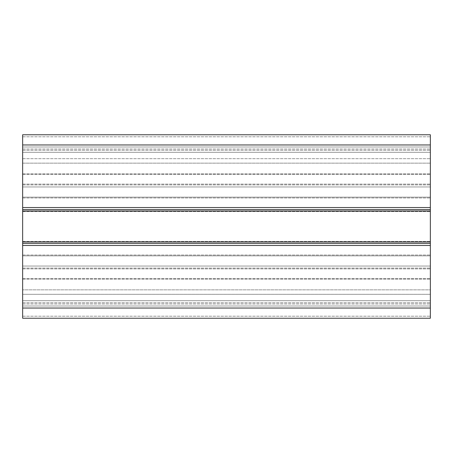<?xml version="1.0" encoding="UTF-8"?>
<svg xmlns="http://www.w3.org/2000/svg" width="453" height="453" viewBox="0 0 453 453"><rect width="100%" height="100%" fill="white"/><g stroke="black" fill="none" stroke-linecap="round" stroke-linejoin="round"><path stroke-width="0.34" stroke-dasharray="2.27 1.7" d="M430.35 294.32L430.35 146.999L430.35 306.002L430.35 146.999L430.35 306.002L430.35 289.846L430.35 294.32L22.65 294.32L22.65 306.002L430.35 306.002L430.35 266.047L430.35 306.002L22.65 306.002L22.65 289.846L22.65 306.002L430.35 306.002L22.65 306.002L22.65 174.314L22.65 306.002L430.35 306.002L22.65 306.002L22.65 294.32L430.35 294.32M22.65 163.154L22.65 278.686L22.65 146.999L430.35 146.999L430.35 186.953L430.35 146.999L430.35 149.037L430.35 146.999L22.65 146.999L22.65 289.846L22.65 146.999L430.35 146.999L22.65 146.999L22.65 163.154L430.35 163.154L430.35 158.68L430.35 174.314L430.35 163.154L22.65 163.154M430.35 289.846L430.35 174.314L430.35 289.846L22.65 289.846L430.35 289.846M22.65 146.999L430.35 146.999L22.65 146.999L22.65 158.68L22.65 146.999L430.35 146.999L22.65 146.999L22.65 149.037L22.65 146.999L430.35 146.999L22.65 146.999L22.65 186.953L430.35 186.953L430.35 149.037L430.35 186.953L22.65 186.953L22.65 149.037L22.65 186.953L430.35 186.953L22.65 186.953L22.65 146.999M22.65 306.002L430.35 306.002L22.65 306.002L22.65 303.963L22.65 306.002L430.35 306.002L22.65 306.002L22.65 266.047L430.35 266.047L430.35 303.963L430.35 266.047L22.65 266.047L22.65 306.002M22.65 268.085L22.65 303.963L22.65 266.047L430.35 266.047L22.65 266.047L22.65 268.085L430.35 268.085L22.65 268.085M430.35 226.5L430.35 211.619L430.35 226.5M22.65 226.5L22.65 241.381L22.65 226.5M22.65 209.58L22.65 318.233L22.65 255.854L22.65 318.233L22.65 255.854L22.65 318.233L22.65 268.901L22.65 318.233L22.65 300.701L430.35 300.701L430.35 134.768L430.35 184.099L430.35 134.768L22.65 134.768L22.65 152.299L430.35 152.299L430.35 197.146L430.35 136.806L430.35 197.146L430.35 152.299L22.65 152.299L22.65 197.146L430.35 197.146L430.35 184.099L430.35 197.146L22.65 197.146L22.65 152.299L430.35 152.299L22.65 152.299L22.65 134.768L430.35 134.768L22.65 134.768L22.65 152.299L430.35 152.299L22.65 152.299L22.65 197.146L430.35 197.146L22.65 197.146L22.65 152.299L430.35 152.299L22.65 152.299L22.65 134.768L430.35 134.768L22.65 134.768L22.65 152.299L430.35 152.299L22.65 152.299L22.65 197.146L430.35 197.146L22.65 197.146L22.65 152.299L430.35 152.299L22.65 152.299L22.65 134.768L430.35 134.768L22.65 134.768L22.65 152.299L430.35 152.299L22.65 152.299L22.65 197.146L430.35 197.146L22.65 197.146L22.65 152.299L430.35 152.299L22.65 152.299L22.65 134.768L430.35 134.768L22.65 134.768L22.65 209.58L22.65 197.961L430.35 197.961L22.65 197.961L22.65 209.58L430.35 209.58L430.35 207.542L430.35 209.58L22.65 209.58L430.35 209.58M22.65 318.233L430.35 318.233L430.35 255.854L430.35 300.701L22.65 300.701L430.35 300.701L22.65 300.701L430.35 300.701L22.65 300.701L430.35 300.701L22.65 300.701L430.35 300.701L22.65 300.701L430.35 300.701L22.65 300.701L430.35 300.701L22.65 300.701L22.65 255.854L430.35 255.854L430.35 268.901L430.35 255.854L22.65 255.854L430.35 255.854L22.65 255.854L430.35 255.854L22.65 255.854L22.65 268.901L22.65 255.854L430.35 255.854L22.65 255.854L22.65 300.701L430.35 300.701L22.65 300.701L22.65 318.233L430.35 318.233L22.65 318.233M22.65 243.42L22.65 245.458L22.65 243.42L430.35 243.42L430.35 245.458L430.35 243.42L22.65 243.42L430.35 243.42M22.65 255.039L430.35 255.039L22.65 255.039M22.65 197.961L430.35 197.961L22.65 197.961M22.65 278.686L430.35 278.686L22.65 278.686M22.65 174.314L430.35 174.314L22.65 174.314M22.65 158.68L430.35 158.68L22.65 158.68M22.65 303.963L430.35 303.963L22.65 303.963M22.65 279.093L430.35 279.093L22.65 279.093M22.65 149.037L430.35 149.037L22.65 149.037M22.65 184.915L430.35 184.915L22.65 184.915M22.65 173.907L430.35 173.907L22.65 173.907M22.65 316.194L430.35 316.194L22.65 316.194M22.65 302.74L430.35 302.74L22.65 302.74M22.65 268.901L430.35 268.901L22.65 268.901M22.65 245.458L430.35 245.458M22.65 207.542L430.35 207.542M22.65 136.806L430.35 136.806L22.65 136.806M22.65 150.26L430.35 150.26L22.65 150.26M22.65 184.099L430.35 184.099L22.65 184.099M22.65 144.96L430.35 144.96M22.65 211.007L430.35 211.007M22.65 241.993L430.35 241.993M22.65 308.04L430.35 308.04M22.65 241.381L430.35 241.381L22.65 241.381M22.65 211.619L430.35 211.619L22.65 211.619"/><path stroke-width="0.68" d="M22.65 243.42L22.65 318.233L430.35 318.233L430.35 243.42L22.65 243.42L22.65 209.58L430.35 209.58L430.35 243.42M22.65 209.58L22.65 134.768L430.35 134.768L430.35 209.58M22.65 308.04L430.35 308.04M22.65 245.458L430.35 245.458M22.65 241.993L430.35 241.993M22.65 211.007L430.35 211.007M22.65 207.542L430.35 207.542M22.65 144.96L430.35 144.96"/></g></svg>
